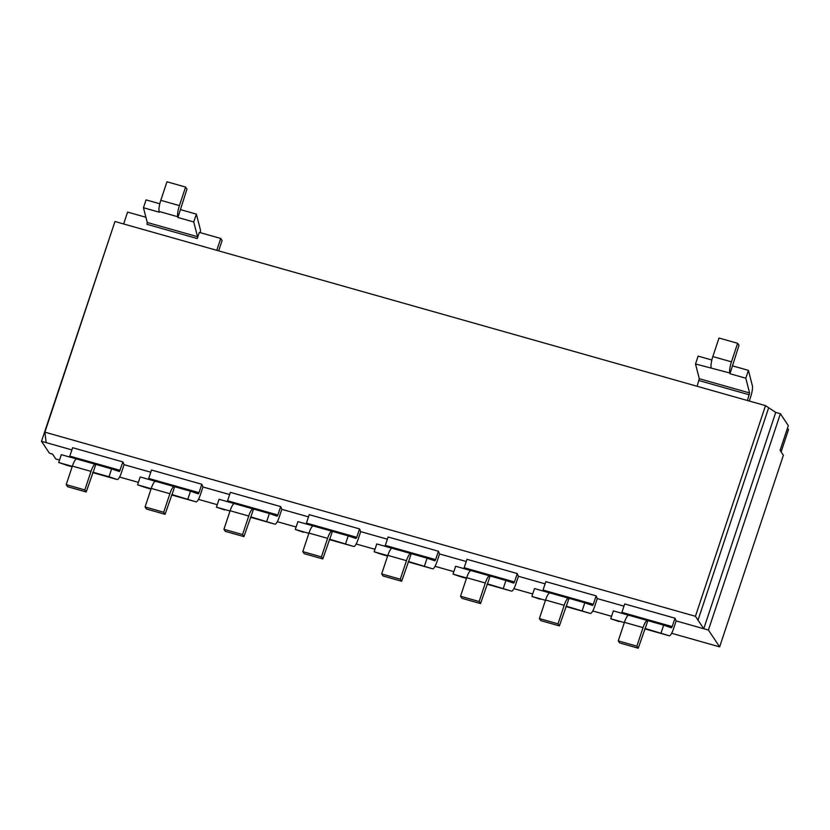 <?xml version="1.0" encoding="UTF-8"?>
<svg xmlns="http://www.w3.org/2000/svg" width="830" height="830" viewBox="0 0 830 830"><rect width="100%" height="100%" fill="white"/><g stroke="black" fill="none" stroke-linecap="round" stroke-linejoin="round"><path stroke-width="1.25" d="M216.786 250.328L220.739 238.449L222.108 240.503L218.653 250.857M220.739 238.449L199.314 232.39L197.26 238.552L146.962 224.318L147.242 222.471L143.455 207.739L146.07 199.874L159.806 203.765M145.904 217.273L127.592 212.086L123.639 223.965M90.999 471.378A9.95 2.293 -74.2 0 1 95.357 464.271A9.95 2.293 -74.2 0 1 95.377 464.281L111.614 468.898L109 476.752L93.095 472.249L86.206 491.972L84.836 489.928L90.999 471.378L72.376 466.107L66.203 484.647L67.572 486.702L86.206 491.972M93.168 472.27L95.782 464.416M76.723 459L95.357 464.271L76.754 459.011A9.95 2.293 105.8 0 0 76.723 459A9.95 2.293 105.8 0 0 72.376 466.107M72.293 466.367L58.702 462.518L61.316 454.664L76.568 458.98M111.614 468.898L119.427 471.544L122.944 461.947L124.085 464.676L121.512 472.415A9.95 2.293 -74.2 0 1 117.165 479.522A9.95 2.293 -74.2 0 1 117.144 479.512L109 476.752M84.836 489.928L66.203 484.647M122.944 461.947L72.646 447.712L69.481 456.977M58.702 462.518L66.846 465.277A9.95 2.293 105.8 0 0 66.867 465.288A9.95 2.293 105.8 0 0 66.898 465.298M150.78 472.229L124.085 464.676M190.485 491.215L198.287 493.871L199.013 492.678L148.715 478.443L151.517 470.029L201.815 484.274L202.956 486.992L200.383 494.732A9.95 2.293 -74.2 0 1 196.025 501.839A9.95 2.293 -74.2 0 1 196.005 501.839L171.955 494.566L165.066 514.299L163.697 512.245L169.87 493.705A9.95 2.293 -74.2 0 1 174.217 486.588A9.95 2.293 -74.2 0 1 174.248 486.598L190.485 491.215L187.871 499.069M229.64 494.556L202.956 486.992M269.345 513.531L277.147 516.187L277.874 515.005L227.576 500.77L230.377 492.356L280.675 506.591L281.816 509.319L279.243 517.049A9.95 2.293 -74.2 0 1 274.896 524.166L250.826 516.883L243.927 536.616L242.568 534.562L248.73 516.021A9.95 2.293 -74.2 0 1 253.077 508.915A9.95 2.293 -74.2 0 1 253.109 508.915L269.345 513.531L266.731 521.396M308.511 516.872L281.816 509.319M348.206 535.858L356.008 538.504L356.744 537.321L306.436 523.087L309.237 514.673L359.535 528.907L360.677 531.636L358.104 539.375A9.95 2.293 -74.2 0 1 353.756 546.482A9.95 2.293 -74.2 0 1 353.736 546.472L329.686 539.21L322.797 558.932L321.428 556.889L327.591 538.338A9.95 2.293 -74.2 0 1 331.948 531.231A9.95 2.293 -74.2 0 1 331.969 531.241L348.206 535.858L345.591 543.712M387.371 539.189L360.677 531.636M427.066 558.175L434.879 560.831L435.605 559.638L385.307 545.403L388.098 536.989L438.406 551.234L439.547 553.952L436.974 561.692A9.95 2.293 -74.2 0 1 432.617 568.799A9.95 2.293 -74.2 0 1 432.596 568.799L408.547 561.526L401.658 581.259L400.288 579.205L406.461 560.665A9.95 2.293 -74.2 0 1 410.809 553.548A9.95 2.293 -74.2 0 1 410.84 553.558L427.066 558.175L424.462 566.029M466.232 561.516L439.547 553.952M505.937 580.492L513.739 583.148L514.465 581.965L464.167 567.73L466.968 559.316L517.266 573.551L518.408 576.279L515.835 584.009A9.95 2.293 -74.2 0 1 511.488 591.126A9.95 2.293 -74.2 0 1 511.456 591.116L487.418 583.843L480.518 603.576L479.159 601.522L485.322 582.982A9.95 2.293 -74.2 0 1 489.669 575.875A9.95 2.293 -74.2 0 1 489.7 575.875L505.937 580.492L503.322 588.356M545.103 583.832L518.408 576.279M584.797 602.819L592.599 605.464L593.336 604.282L543.028 590.047L545.829 581.633L596.127 595.867L597.268 598.596L594.695 606.336A9.95 2.293 -74.2 0 1 590.348 613.443L566.278 606.17L559.389 625.893L558.019 623.849L564.182 605.298A9.95 2.293 -74.2 0 1 568.54 598.191A9.95 2.293 -74.2 0 1 568.56 598.202L584.797 602.819L582.183 610.673M623.963 606.149L597.268 598.596M663.658 625.135L671.47 627.781L672.196 626.598L621.898 612.364L624.689 603.95L674.998 618.194L676.139 620.913L673.566 628.652A9.95 2.293 -74.2 0 1 669.208 635.759L645.138 628.486L638.249 648.22L636.88 646.165L643.053 627.625A9.95 2.293 -74.2 0 1 647.4 620.508A9.95 2.293 -74.2 0 1 647.431 620.518L663.658 625.135L661.053 632.989M71.919 449.912L46.158 442.618L44.893 432.171L695.436 616.285L703.767 628.735L676.139 620.913M172.028 494.587L174.642 486.733M155.594 481.317L174.217 486.588L155.615 481.327A9.95 2.293 105.8 0 0 155.594 481.317A9.95 2.293 105.8 0 0 151.236 488.424L145.074 506.974L146.433 509.018L165.066 514.299M151.153 488.683L137.573 484.834L140.177 476.98L155.438 481.296M199.013 492.678L201.815 484.274M163.697 512.245L145.074 506.974M148.715 478.443L148.352 479.294M137.573 484.834L145.707 487.604A9.95 2.293 105.8 0 0 145.727 487.604A9.95 2.293 105.8 0 0 145.758 487.615M250.899 516.914L253.513 509.049M253.057 508.904L234.475 503.644A9.95 2.293 105.8 0 0 234.454 503.634A9.95 2.293 105.8 0 0 230.107 510.751L223.934 529.291L225.304 531.345L243.927 536.616M230.014 511L216.433 507.161L219.047 499.297L234.299 503.613M274.896 524.166A9.95 2.293 -74.2 0 1 274.865 524.155L250.453 517.246L274.896 524.166M277.874 515.005L280.675 506.591M242.568 534.562L223.934 529.291M227.576 500.77L227.213 501.611M224.567 509.921A9.95 2.293 105.8 0 0 224.598 509.931A9.95 2.293 105.8 0 0 224.619 509.931L216.433 507.161M329.759 539.23L332.374 531.376M331.917 531.221L313.346 525.961A9.95 2.293 105.8 0 0 313.315 525.961A9.95 2.293 105.8 0 0 308.968 533.067L302.794 551.608L304.164 553.662L322.797 558.932M308.885 533.327L295.293 529.478L297.908 521.624L313.159 525.94M356.744 537.321L359.535 528.907M321.428 556.889L302.794 551.608M306.436 523.087L306.073 523.927M303.427 532.238A9.95 2.293 105.8 0 0 303.458 532.248A9.95 2.293 105.8 0 0 303.49 532.258L295.293 529.478M408.619 561.547L411.234 553.693M392.175 548.277L410.809 553.548L392.206 548.288A9.95 2.293 105.8 0 0 392.175 548.277A9.95 2.293 105.8 0 0 387.828 555.384L381.665 573.935L383.024 575.979L401.658 581.259M387.745 555.644L374.154 551.794L376.768 543.941L392.03 548.257M435.605 559.638L438.406 551.234M400.288 579.205L381.665 573.935M385.307 545.403L384.944 546.254M374.154 551.794L382.298 554.554A9.95 2.293 105.8 0 0 382.319 554.565A9.95 2.293 105.8 0 0 382.35 554.575M487.49 583.874L490.105 576.01M471.046 570.594L489.669 575.875L471.067 570.604A9.95 2.293 105.8 0 0 471.046 570.594A9.95 2.293 105.8 0 0 466.688 577.711L460.526 596.251L461.895 598.306L480.518 603.576M466.605 577.96L453.024 574.121L455.639 566.257L470.89 570.573M514.465 581.965L517.266 573.551M479.159 601.522L460.526 596.251M464.167 567.73L463.804 568.571M453.024 574.121L461.158 576.881A9.95 2.293 105.8 0 0 461.19 576.892A9.95 2.293 105.8 0 0 461.21 576.892M566.351 606.191L568.965 598.337M568.509 598.181L549.937 592.921A9.95 2.293 105.8 0 0 549.906 592.921A9.95 2.293 105.8 0 0 545.559 600.028L539.386 618.568L540.755 620.622L559.389 625.893M545.476 600.287L531.885 596.438L534.499 588.584L549.75 592.9M590.348 613.443A9.95 2.293 -74.2 0 1 590.327 613.432L565.904 606.523L590.348 613.443M593.336 604.282L596.127 595.867M558.019 623.849L539.386 618.568M543.028 590.047L542.664 590.887M540.019 599.198A9.95 2.293 105.8 0 0 540.05 599.208A9.95 2.293 105.8 0 0 540.071 599.218L531.885 596.438M177.724 216.734A9.95 2.293 -74.2 0 1 179.415 205.601L185.588 187.061L186.958 189.105L177.921 217.491L177.724 216.734L159.101 211.463L159.298 212.221L143.455 207.739M180.535 209.637L196.368 214.119L193.753 221.973L177.921 217.491M185.588 187.061L166.954 181.78L160.792 200.331A9.95 2.293 105.8 0 0 159.101 211.463M200.393 232.691A9.95 2.293 105.8 0 0 200.321 229.474L196.368 214.119M193.753 221.973L197.54 236.706L197.26 238.552M645.211 628.507L647.825 620.653M647.369 620.508L628.798 615.248A9.95 2.293 105.8 0 0 628.767 615.238A9.95 2.293 105.8 0 0 624.419 622.344L618.257 640.895L619.616 642.939L638.249 648.22M624.336 622.604L610.745 618.755L613.36 610.901L628.621 615.217M669.208 635.759A9.95 2.293 -74.2 0 1 669.188 635.759L644.775 628.85L669.208 635.759M672.196 626.598L674.998 618.194M636.88 646.165L618.257 640.895M621.898 612.364L621.535 613.214M618.889 621.514A9.95 2.293 105.8 0 0 618.91 621.525A9.95 2.293 105.8 0 0 618.941 621.535L610.745 618.755M729.778 372.971A9.95 2.293 -74.2 0 1 731.458 361.839L737.631 343.298L739.001 345.353L729.964 373.728L729.778 372.971L695.509 363.976L698.113 356.122L711.85 360.002M732.579 365.874L748.421 370.356L745.807 378.21L729.964 373.728M737.631 343.298L718.998 338.028L712.835 356.568A9.95 2.293 105.8 0 0 711.144 367.7M697.107 386.272L699.285 378.708L695.509 363.976M749.283 401.035L750.673 396.844A9.95 2.293 105.8 0 0 752.364 385.711L748.421 370.356M745.807 378.21L749.583 392.943L747.405 400.506M695.436 616.285L765.509 405.631L114.965 221.506L44.893 432.171M765.509 405.631L775.728 412.406L780.387 413.724L788.324 425.624L780.096 450.348L783.385 455.265L719.641 646.871L671.626 633.29M787.483 428.135L788.5 429.66L781.113 451.862M697.957 620.321L768.653 407.8M719.641 646.871L708.426 630.053L703.767 628.735L775.728 412.406M708.426 630.053L780.387 413.724M113.783 225.055L41.5 441.301L49.437 453.201L52.539 454.083L55.818 459L59.521 460.048M119.582 477.043L138.392 482.365M198.443 499.37L217.253 504.692M277.313 521.686L296.113 527.009M356.174 544.003L374.984 549.325M435.034 566.33L453.844 571.652M513.905 588.646L532.704 593.969M592.765 610.963L611.575 616.285M46.158 442.618L41.5 441.301M120.153 470.361L69.855 456.127M117.144 479.512L92.721 472.602L117.165 479.522M72.148 466.782L66.846 465.277L72.148 466.782M151.236 488.424L169.87 493.705M196.005 501.839L171.592 494.929L196.025 501.839M151.019 489.098L145.707 487.604L151.019 489.098M230.107 510.751L248.73 516.021M308.968 533.067L327.591 538.338M353.736 546.472L329.313 539.562L353.756 546.482M387.828 555.384L406.461 560.665M432.596 568.799L408.184 561.889L432.617 568.799M387.61 556.059L382.298 554.554L387.61 556.059M466.688 577.711L485.322 582.982M511.456 591.116L487.044 584.206L511.488 591.126M466.47 578.386L461.158 576.881L466.47 578.386M545.559 600.028L564.182 605.298M160.792 200.331L179.415 205.601M197.54 236.706L147.242 222.471M624.419 622.344L643.053 627.625M712.835 356.568L731.458 361.839M749.583 392.943L699.285 378.708M749.303 394.8L699.005 380.565M234.454 503.634L253.077 508.915M313.315 525.961L331.948 531.231M549.906 592.921L568.54 598.191M628.767 615.238L647.4 620.508"/></g></svg>
